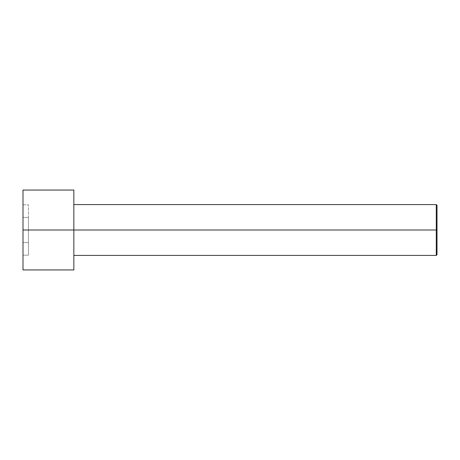 <?xml version="1.0" encoding="UTF-8"?>
<svg xmlns="http://www.w3.org/2000/svg" width="460" height="460" viewBox="0 0 460 460"><rect width="100%" height="100%" fill="white"/><g stroke="black" fill="none" stroke-linecap="round" stroke-linejoin="round"><path stroke-width="0.34" stroke-dasharray="2.3 1.72" d="M23 230L23 269.945L23 230L437 230L437 254.696L437 205.304L437 230L436.275 230L436.275 204.579L436.275 230L436.275 204.579L436.275 230L73.841 230L73.841 190.055L73.841 230L23 230L23 190.055L23 255.162L23 204.838L23 255.162L23 242.581L28.445 242.581L28.445 217.419L23 217.419L23 242.581L23 217.419L28.445 217.419L28.445 204.838L23 204.838L23 217.419L23 204.838L28.445 204.838L28.445 217.419L23 217.419L28.445 217.419L28.445 242.581L23 242.581L28.445 242.581L28.445 255.162L23 255.162L28.445 255.162L28.445 242.581L23 242.581L23 255.162M73.841 230L73.841 204.579M436.275 230L436.275 255.421L436.275 230M28.445 217.419L28.445 255.162L28.445 217.419M437 230L437 254.696L437 230"/><path stroke-width="0.69" d="M437 230L437 205.304L437 254.696L437 230L436.275 230L436.275 204.579L436.275 230L437 230M436.275 230L436.275 204.579L436.275 255.421L436.275 230L73.841 230L436.275 230L436.275 255.421L436.275 230M73.841 230L73.841 190.055L73.841 269.945L73.841 230L23 230L23 190.055L23 230L73.841 230L73.841 190.055L73.841 230M23 230L23 269.945L23 230M437 205.304L436.275 204.579L73.841 204.579M73.841 190.055L23 190.055M73.841 269.945L23 269.945M437 254.696L436.275 255.421L73.841 255.421"/></g></svg>
